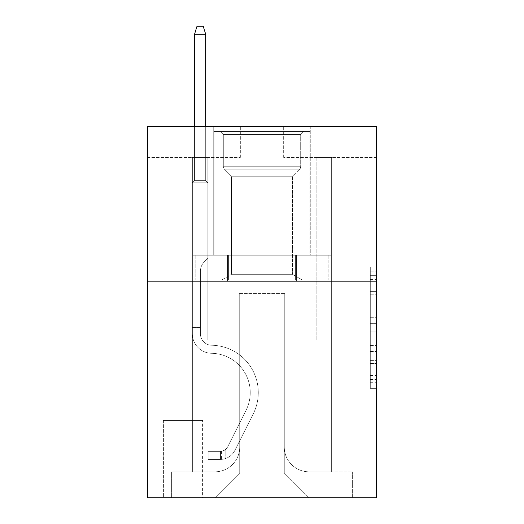 <?xml version="1.0" encoding="UTF-8"?>
<svg xmlns="http://www.w3.org/2000/svg" width="524" height="524" viewBox="0 0 524 524"><rect width="100%" height="100%" fill="white"/><g stroke="black" fill="none" stroke-linecap="round" stroke-linejoin="round"><path stroke-width="0.39" stroke-dasharray="2.62 1.97" d="M370.304 303.913L370.304 323.354L376.494 323.354L376.494 382.278L376.494 272.932L376.494 323.354L370.304 323.354L370.304 271.104L370.304 388.349L370.304 266.854L370.304 379.848L376.494 379.848L370.304 379.848L376.494 379.848L370.304 379.848L370.304 360.407L370.304 388.349L376.494 388.349L376.494 266.854L376.494 379.546L376.494 331.856L370.304 331.856L376.494 331.856L376.494 360.407L376.494 275.362L370.304 275.362L376.494 275.362L376.494 388.349L376.494 272.932L376.494 388.349L370.304 388.349L370.304 266.854L376.494 266.854L376.494 272.932L376.494 266.854L376.494 272.932L376.494 266.854L376.494 271.104L376.494 266.854L370.304 266.854L370.304 275.362L376.494 275.362L370.304 275.362L370.304 303.913L376.494 303.913M310.274 126.461L310.274 255.195L213.727 255.195L310.274 255.195L213.727 255.195L310.274 255.195L310.274 126.461L213.727 126.461L213.727 255.195L213.727 126.461L310.274 126.461M202.585 420.438L162.977 420.438L202.585 420.438L202.585 497.8L162.977 497.8L202.585 497.8M162.977 420.438L162.977 497.8M376.494 316.064L376.494 309.985L376.494 316.064L370.304 316.064L370.304 291.613L370.304 363.597L370.304 345.526L376.494 345.526L370.304 345.526L370.304 388.349L376.494 388.349L370.304 388.349L376.494 388.349L370.304 388.349L370.304 266.854L376.494 266.854L370.304 266.854L376.494 266.854L370.304 266.854L370.304 316.064L376.494 316.064M376.494 281.185L376.494 497.8L147.506 497.8L147.506 281.185L376.494 281.185L376.494 126.461L283.661 126.461L376.494 126.461L376.494 157.403L376.494 126.461L147.506 126.461L240.339 126.461L147.506 126.461L147.506 281.185L376.494 281.185L147.506 281.185M192.374 157.403L192.374 471.803L214.964 471.803A24.759 24.759 0 0 0 239.717 447.051L239.717 293.564L239.717 473.041L239.717 293.564L239.717 473.041L239.717 293.564L284.283 293.564L284.283 447.051A24.759 24.759 0 0 0 309.036 471.803L331.627 471.803L331.627 157.403L331.627 471.803L331.627 157.403L331.627 471.803L331.627 157.403L331.627 471.803L331.627 157.403L331.627 471.803L352.357 471.803L309.036 471.803L331.627 471.803L309.036 471.803L331.627 471.803L309.036 471.803L331.627 471.803L331.627 157.403L316.155 157.403L331.627 157.403L316.155 157.403L331.627 157.403L316.155 157.403L331.627 157.403L316.155 157.403L331.627 157.403L316.155 157.403L331.627 157.403L331.627 471.803L309.036 471.803A24.759 24.759 0 0 1 284.283 447.051A24.759 24.759 0 0 0 309.036 471.803A24.759 24.759 0 0 1 284.283 447.051A24.759 24.759 0 0 0 309.036 471.803A24.759 24.759 0 0 1 284.283 447.051A24.759 24.759 0 0 0 309.036 471.803A24.759 24.759 0 0 1 284.283 447.051L284.283 293.564L284.283 473.041L239.717 473.041L284.283 473.041L309.036 497.8L352.357 497.8L214.964 497.8L309.036 497.8L284.283 473.041L309.036 497.8L284.283 473.041L284.283 293.564L284.283 473.041L284.283 293.564L239.101 293.564L239.101 339.984L207.845 339.984L207.845 157.403L192.374 157.403L192.374 471.803L214.964 471.803A24.759 24.759 0 0 0 239.717 447.051L239.717 293.564L239.101 293.564L239.101 339.984L207.845 339.984L207.845 157.403L192.374 157.403L192.374 471.803L214.964 471.803L171.643 471.803L214.964 471.803L192.374 471.803L192.374 157.403L192.374 471.803L192.374 157.403L192.374 471.803L192.374 157.403L207.845 157.403L192.374 157.403L207.845 157.403L192.374 157.403L207.845 157.403L192.374 157.403L207.845 157.403L192.374 157.403L192.374 471.803L192.374 157.403M239.717 447.051L239.717 293.564L239.101 293.564L239.101 339.984L207.845 339.984L207.845 157.403L207.845 339.984L207.845 157.403L207.845 339.984L207.845 157.403L207.845 339.984L207.845 157.403L207.845 339.984L239.101 339.984L207.845 339.984L239.101 339.984L207.845 339.984L239.101 339.984L207.845 339.984L239.101 339.984L239.101 293.564L239.101 339.984L239.101 293.564L239.101 339.984L239.101 293.564L239.101 339.984L239.101 293.564L239.717 293.564L239.101 293.564L239.717 293.564L239.101 293.564L239.717 293.564L239.101 293.564L239.717 293.564L239.717 447.051A24.759 24.759 0 0 1 214.964 471.803A24.759 24.759 0 0 0 239.717 447.051A24.759 24.759 0 0 1 214.964 471.803A24.759 24.759 0 0 0 239.717 447.051A24.759 24.759 0 0 1 214.964 471.803A24.759 24.759 0 0 0 239.717 447.051M376.494 157.403L283.661 157.403L376.494 157.403M147.506 157.403L240.339 157.403L147.506 157.403L147.506 126.461L147.506 157.403M163.593 497.8L201.969 497.8L163.593 497.8L163.593 420.438L201.969 420.438L201.969 497.8L201.969 420.438L163.593 420.438L163.593 497.8M171.643 497.8L214.964 497.8L239.717 473.041L214.964 497.8L239.717 473.041L214.964 497.8L171.643 497.8L171.643 471.803L171.643 497.8M284.899 293.564L284.283 293.564L284.899 293.564L284.283 293.564L284.899 293.564L284.283 293.564L284.899 293.564L284.283 293.564L284.899 293.564L284.283 293.564L284.899 293.564L284.899 339.984L284.899 293.564M283.661 157.403L283.661 126.461L283.661 157.403M240.339 157.403L240.339 126.461L240.339 157.403M352.357 471.803L352.357 497.8L352.357 471.803M316.155 157.403L316.155 339.984L284.899 339.984L316.155 339.984L284.899 339.984L316.155 339.984L284.899 339.984L316.155 339.984L284.899 339.984L316.155 339.984L284.899 339.984L316.155 339.984L316.155 157.403M330.965 281.185L193.035 281.185L330.965 281.185L330.965 255.195L193.035 255.195L296.479 255.195L296.479 281.185L296.479 255.195L227.521 255.195L227.521 281.185L227.521 255.195L193.035 255.195L193.035 281.185L193.035 255.195L330.965 255.195L330.965 281.185M227.521 255.195L227.521 281.185L227.521 255.195M296.479 255.195L296.479 281.185L296.479 255.195M370.304 323.354L376.494 323.354L370.304 323.354M370.304 271.104L370.304 266.854L370.304 271.104L376.494 271.104L370.304 271.104M370.304 363.296L370.304 337.928L370.304 363.296L376.494 363.296L370.304 363.296M370.304 337.928L370.304 331.856L376.494 331.856L370.304 331.856L370.304 337.928L376.494 337.928L370.304 337.928M370.304 291.613L370.304 275.362L370.304 291.613L376.494 291.613L370.304 291.613M370.304 266.854L376.494 266.854L370.304 266.854L370.304 272.932L370.304 266.854L376.494 266.854M370.304 388.349L376.494 388.349L370.304 388.349L370.304 382.278L370.304 388.349M200.417 323.891L200.417 327.605L192.374 327.605L192.374 323.891L192.374 333.808L192.374 182.784L207.845 182.784L192.374 182.784L194.542 180.616L205.683 180.616L194.542 180.616L192.374 182.784L207.845 182.784L207.845 258.286L204.36 261.777A13.447 13.447 -30.9 0 0 200.417 271.281A13.447 13.447 149.1 0 1 204.36 261.777L207.845 258.286L207.845 182.784L192.374 182.784L194.542 180.616L205.683 180.616L207.845 182.784L192.374 182.784L207.845 182.784L205.683 180.616L194.542 180.616L192.374 182.784L194.542 180.616L205.683 180.616L207.845 182.784L192.374 182.784L207.845 182.784L207.845 258.286L204.36 261.777A13.447 13.447 -59.5 0 0 200.417 271.281A13.447 13.447 120.5 0 1 204.36 261.777L207.845 258.286L207.845 182.784L192.374 182.784L194.542 180.616L192.374 182.784L207.845 182.784L192.374 182.784L194.542 180.616L205.683 180.616L194.542 180.616L192.374 182.784L192.374 333.808A19.493 19.493 -30.9 0 0 211.558 353.3A19.493 19.493 149.1 0 1 192.374 333.808L192.374 182.784L192.374 333.808A19.493 19.493 -59.5 0 0 211.558 353.3A19.493 19.493 149.1 0 1 192.374 333.808L192.374 182.784L207.845 182.784L205.683 180.616L207.845 182.784L207.845 258.286L204.36 261.777A13.447 13.447 -59.5 0 0 200.417 271.281A13.447 13.447 120.5 0 1 204.36 261.777L207.845 258.286L207.845 182.784L192.374 182.784L192.374 333.808A19.493 19.493 -59.5 0 0 211.558 353.3A19.493 19.493 149.1 0 1 192.374 333.808L192.374 182.784L207.845 182.784L205.683 180.616L194.542 180.616L205.683 180.616L207.845 182.784L192.374 182.784L207.845 182.784L207.845 258.286L204.36 261.777A13.447 13.447 -59.5 0 0 200.417 271.281A13.447 13.447 120.5 0 1 204.36 261.777L207.845 258.286L207.845 182.784L192.374 182.784L192.374 333.808A19.493 19.493 -59.5 0 0 211.558 353.3A39.3 39.3 149.1 0 1 246.057 410.246A39.3 39.3 -30.9 0 0 211.558 353.3A19.493 19.493 120.5 0 1 192.374 333.808L192.374 182.784L207.845 182.784L205.683 180.616L194.542 180.616L192.374 182.784L207.845 182.784L207.845 258.286L204.36 261.777A13.447 13.447 -59.5 0 0 200.417 271.281A13.447 13.447 120.5 0 1 204.36 261.777L207.845 258.286L207.845 182.784L192.374 182.784L192.374 333.808L192.374 327.605L200.417 327.605L200.417 323.891L192.374 323.891L200.417 323.891L200.417 333.808L200.417 271.281L200.417 333.808A11.449 11.449 -30.9 0 0 211.689 345.257A11.449 11.449 149.1 0 1 200.417 333.808L200.417 271.281L200.417 333.808L200.417 323.891L192.374 323.891L200.417 323.891L200.417 333.808A11.449 11.449 -59.5 0 0 211.689 345.257A11.449 11.449 149.1 0 1 200.417 333.808L200.417 271.281L200.417 333.808A11.449 11.449 -59.5 0 0 211.689 345.257A11.449 11.449 149.1 0 1 200.417 333.808L200.417 271.281L200.417 333.808L200.417 323.891L192.374 323.891M220.532 459.424A16.401 16.401 -30.9 0 0 234.876 450.391L253.243 413.862A47.343 47.343 -30.9 0 0 211.689 345.257A47.343 47.343 149.1 0 1 253.243 413.862A47.343 47.343 -30.9 0 0 211.689 345.257A11.449 11.449 120.5 0 1 200.417 333.808A11.449 11.449 -59.5 0 0 211.689 345.257A11.449 11.449 120.5 0 1 200.417 333.808L200.417 271.281L200.417 333.808A11.449 11.449 -59.5 0 0 211.689 345.257A11.449 11.449 120.5 0 1 200.417 333.808A11.449 11.449 120.5 0 0 211.689 345.257A47.343 47.343 120.5 0 1 253.243 413.862A47.343 47.343 -30.9 0 0 211.689 345.257A11.449 11.449 120.5 0 1 200.417 333.808A11.449 11.449 120.5 0 0 211.689 345.257A47.343 47.343 120.5 0 1 253.243 413.862L234.876 450.391L253.243 413.862A47.343 47.343 -59.5 0 0 211.689 345.257A11.449 11.449 120.5 0 1 200.417 333.808A11.449 11.449 120.5 0 0 211.689 345.257A11.449 11.449 120.5 0 1 200.417 333.808A11.449 11.449 120.5 0 0 211.689 345.257A47.343 47.343 120.5 0 1 253.243 413.862A47.343 47.343 -59.5 0 0 211.689 345.257A11.449 11.449 120.5 0 1 200.417 333.808A11.449 11.449 120.5 0 0 211.689 345.257A47.343 47.343 120.5 0 1 253.243 413.862A47.343 47.343 -59.5 0 0 211.689 345.257A47.343 47.343 -59.5 0 1 253.243 413.862L234.876 450.391L253.243 413.862A47.343 47.343 -59.5 0 0 211.689 345.257A47.343 47.343 -59.5 0 1 253.243 413.862L234.876 450.391A16.401 16.401 149.1 0 1 225.176 458.664A16.401 16.401 -30.9 0 0 234.876 450.391L253.243 413.862A47.343 47.343 -59.5 0 0 211.689 345.257A47.343 47.343 -59.5 0 1 253.243 413.862A47.343 47.343 -59.5 0 0 211.689 345.257A47.343 47.343 -59.5 0 1 253.243 413.862L234.876 450.391L253.243 413.862A47.343 47.343 -59.5 0 0 211.689 345.257A47.343 47.343 -59.5 0 1 253.243 413.862L234.876 450.391A16.401 16.401 120.5 0 1 225.176 458.664C220.407 459.679 220.407 459.679 225.176 458.664C220.407 459.679 220.407 459.679 225.176 458.664A16.401 16.401 -59.5 0 0 234.876 450.391L253.243 413.862L234.876 450.391A16.401 16.401 120.5 0 1 225.176 458.664C220.407 459.679 220.407 459.679 225.176 458.664C220.407 459.679 220.407 459.679 225.176 458.664A16.401 16.401 -59.5 0 0 234.876 450.391L253.243 413.862L234.876 450.391A16.401 16.401 120.5 0 1 225.176 458.664C220.407 459.679 220.407 459.679 225.176 458.664C220.407 459.679 220.407 459.679 225.176 458.664A16.401 16.401 -59.5 0 0 234.876 450.391L253.243 413.862L234.876 450.391A16.401 16.401 120.5 0 1 225.176 458.664C220.407 459.679 220.407 459.679 225.176 458.664C220.407 459.679 220.407 459.679 225.176 458.664A16.401 16.401 -59.5 0 0 234.876 450.391A16.401 16.401 -30.9 0 1 220.532 459.424L220.532 451.38A8.358 8.358 -30.9 0 0 227.691 446.782L246.057 410.246A39.3 39.3 -30.9 0 0 211.558 353.3A19.493 19.493 120.5 0 1 192.374 333.808A19.493 19.493 -59.5 0 0 211.558 353.3A19.493 19.493 120.5 0 1 192.374 333.808A19.493 19.493 120.5 0 0 211.558 353.3A39.3 39.3 120.5 0 1 246.057 410.246A39.3 39.3 -30.9 0 0 211.558 353.3A19.493 19.493 120.5 0 1 192.374 333.808A19.493 19.493 120.5 0 0 211.558 353.3A39.3 39.3 120.5 0 1 246.057 410.246L227.691 446.782L246.057 410.246A39.3 39.3 -59.5 0 0 211.558 353.3A19.493 19.493 120.5 0 1 192.374 333.808A19.493 19.493 120.5 0 0 211.558 353.3A19.493 19.493 120.5 0 1 192.374 333.808A19.493 19.493 120.5 0 0 211.558 353.3A39.3 39.3 120.5 0 1 246.057 410.246A39.3 39.3 -59.5 0 0 211.558 353.3A19.493 19.493 120.5 0 1 192.374 333.808A19.493 19.493 120.5 0 0 211.558 353.3A39.3 39.3 120.5 0 1 246.057 410.246A39.3 39.3 -59.5 0 0 211.558 353.3A39.3 39.3 -59.5 0 1 246.057 410.246L227.691 446.782L246.057 410.246A39.3 39.3 -59.5 0 0 211.558 353.3A39.3 39.3 -59.5 0 1 246.057 410.246L227.691 446.782A8.358 8.358 149.1 0 1 225.176 449.756C220.486 451.911 220.486 451.911 225.176 449.756C220.486 451.911 220.486 451.911 225.176 449.756A8.358 8.358 -30.9 0 0 227.691 446.782L246.057 410.246A39.3 39.3 -59.5 0 0 211.558 353.3A39.3 39.3 -59.5 0 1 246.057 410.246A39.3 39.3 -59.5 0 0 211.558 353.3A39.3 39.3 -59.5 0 1 246.057 410.246L227.691 446.782L246.057 410.246A39.3 39.3 -59.5 0 0 211.558 353.3A39.3 39.3 -59.5 0 1 246.057 410.246L227.691 446.782A8.358 8.358 120.5 0 1 225.176 449.756C220.486 451.911 220.486 451.911 225.176 449.756C220.486 451.911 220.486 451.911 225.176 449.756A8.358 8.358 -59.5 0 0 227.691 446.782L246.057 410.246L227.691 446.782A8.358 8.358 120.5 0 1 225.176 449.756C220.486 451.911 220.486 451.911 225.176 449.756C220.486 451.911 220.486 451.911 225.176 449.756A8.358 8.358 -59.5 0 0 227.691 446.782L246.057 410.246L227.691 446.782A8.358 8.358 120.5 0 1 225.176 449.756C220.486 451.911 220.486 451.911 225.176 449.756C220.486 451.911 220.486 451.911 225.176 449.756A8.358 8.358 -59.5 0 0 227.691 446.782L246.057 410.246L227.691 446.782A8.358 8.358 120.5 0 1 225.176 449.756C220.486 451.911 220.486 451.911 225.176 449.756C220.486 451.911 220.486 451.911 225.176 449.756A8.358 8.358 -59.5 0 0 227.691 446.782A8.358 8.358 -30.9 0 1 220.532 451.38L220.532 459.424L208.159 459.43L220.532 459.424A16.401 16.401 -59.5 0 0 234.876 450.391A16.401 16.401 -59.5 0 1 220.532 459.424L220.532 451.38L208.159 451.38L220.532 451.38A8.358 8.358 -59.5 0 0 227.691 446.782A8.358 8.358 -59.5 0 1 220.532 451.38L220.532 459.424L208.159 459.43L208.159 451.38L208.159 459.43L220.532 459.424A16.401 16.401 -59.5 0 0 234.876 450.391A16.401 16.401 -59.5 0 1 220.532 459.424L220.532 451.38L208.159 451.38L220.532 451.38A8.358 8.358 -59.5 0 0 227.691 446.782A8.358 8.358 -59.5 0 1 220.532 451.38L220.532 459.424L208.159 459.43L208.159 451.38L208.159 459.43L220.532 459.424A16.401 16.401 -59.5 0 0 234.876 450.391A16.401 16.401 -59.5 0 1 220.532 459.424L220.532 451.38L208.159 451.38L220.532 451.38A8.358 8.358 -59.5 0 0 227.691 446.782A8.358 8.358 -59.5 0 1 220.532 451.38L220.532 459.424L208.159 459.43L208.159 451.38L208.159 459.43L220.532 459.424A16.401 16.401 -59.5 0 0 234.876 450.391A16.401 16.401 -59.5 0 1 220.532 459.424L220.532 451.38L208.159 451.38L220.532 451.38A8.358 8.358 -59.5 0 0 227.691 446.782A8.358 8.358 -59.5 0 1 220.532 451.38L220.532 459.424L208.159 459.43L208.159 451.38L208.159 459.43L220.532 459.424M194.542 34.243L205.683 34.243L203.207 26.2L205.683 34.243L203.207 26.2L197.017 26.2L194.542 34.243L194.542 180.616L194.542 34.243L205.683 34.243L205.683 180.616L207.845 182.784L205.683 180.616L205.683 34.243L194.542 34.243L197.017 26.2L203.207 26.2L197.017 26.2L194.542 34.243L194.542 180.616L194.542 34.243L205.683 34.243L203.207 26.2L205.683 34.243L205.683 180.616L205.683 34.243L194.542 34.243L197.017 26.2L203.207 26.2L197.017 26.2L194.542 34.243L194.542 180.616L194.542 34.243L205.683 34.243L203.207 26.2L205.683 34.243L205.683 180.616L205.683 34.243L194.542 34.243L197.017 26.2L203.207 26.2L197.017 26.2L194.542 34.243L194.542 180.616L194.542 34.243L205.683 34.243L203.207 26.2L205.683 34.243L205.683 180.616L205.683 34.243L194.542 34.243L197.017 26.2L203.207 26.2L197.017 26.2L194.542 34.243L194.542 126.461M223.316 134.504L220.224 131.413L303.776 131.413L220.224 131.413L303.776 131.413L220.224 131.413L223.316 134.504L300.684 134.504L303.776 131.413L300.684 134.504L223.316 134.504L300.684 134.504L223.316 134.504L223.316 166.75L300.684 166.75L300.684 134.504L300.684 166.75L223.316 166.75L300.684 166.75L223.316 166.75L223.316 134.504M292.458 274.307L302.23 279.947L221.77 279.947L302.23 279.947L221.77 279.947L302.23 279.947L292.458 274.307L231.543 274.307L221.77 279.947L231.543 274.307L292.458 274.307L231.543 274.307L292.458 274.307L292.458 176.771L299.414 169.815A4.33 4.33 0 0 0 300.684 166.75L299.414 169.815L224.586 169.815A4.33 4.33 0 0 1 223.316 166.75L224.586 169.815L299.414 169.815L224.586 169.815L299.414 169.815L292.458 176.771L231.543 176.771L231.543 274.307L231.543 176.771L292.458 176.771L231.543 176.771L224.586 169.815L231.543 176.771L292.458 176.771L292.458 274.307M214.034 131.413L309.966 131.413L309.966 255.195L214.034 255.195L309.966 255.195L214.034 255.195L309.966 255.195L309.966 131.413L214.034 131.413L214.034 255.195L214.034 131.413L309.966 131.413L214.034 131.413M295.412 255.195L195.183 255.195L295.412 255.195L295.412 279.947L328.817 279.947L195.183 279.947L328.817 279.947L228.588 279.947L295.412 279.947L295.412 255.195L328.817 255.195L328.817 279.947L328.817 255.195L228.588 255.195L228.588 279.947L195.183 279.947L228.588 279.947L228.588 255.195L295.412 255.195L295.412 279.947L295.412 255.195M195.183 255.195L195.183 279.947L195.183 255.195L228.588 255.195L195.183 255.195M228.588 255.195L228.588 279.947L228.588 255.195M208.159 451.38L220.224 451.38L208.159 451.38L208.159 459.43L208.159 451.38M225.176 458.664C220.407 459.679 220.407 459.679 225.176 458.664C220.407 459.679 220.407 459.679 225.176 458.664L225.176 449.756L225.176 458.664M205.683 126.461L205.683 34.243M370.304 360.407L376.494 360.407L370.304 360.407M370.304 351.296L376.494 351.296M370.304 294.796L376.494 294.796L370.304 294.796M370.304 272.932L376.494 272.932M370.304 382.278L376.494 382.278M370.304 375.597L376.494 375.597M370.304 279.613L376.494 279.613M370.304 317.275L376.494 317.275L370.304 317.275M370.304 351.597L376.494 351.597L370.304 351.597M370.304 363.597L376.494 363.597L370.304 363.597M370.304 309.985L376.494 309.985L370.304 309.985M200.417 327.605L192.374 327.605L200.417 327.605M370.304 379.546L376.494 379.546M370.304 379.848L376.494 379.848M370.304 275.362L376.494 275.362M221.462 451.288L221.462 459.384"/><path stroke-width="0.79" d="M376.494 281.185L376.494 497.8L147.506 497.8L147.506 126.461L376.494 126.461L376.494 281.185L147.506 281.185M205.683 126.461L205.683 34.243L194.542 34.243L194.542 126.461M194.542 34.243L197.017 26.2L203.207 26.2L205.683 34.243"/></g></svg>

